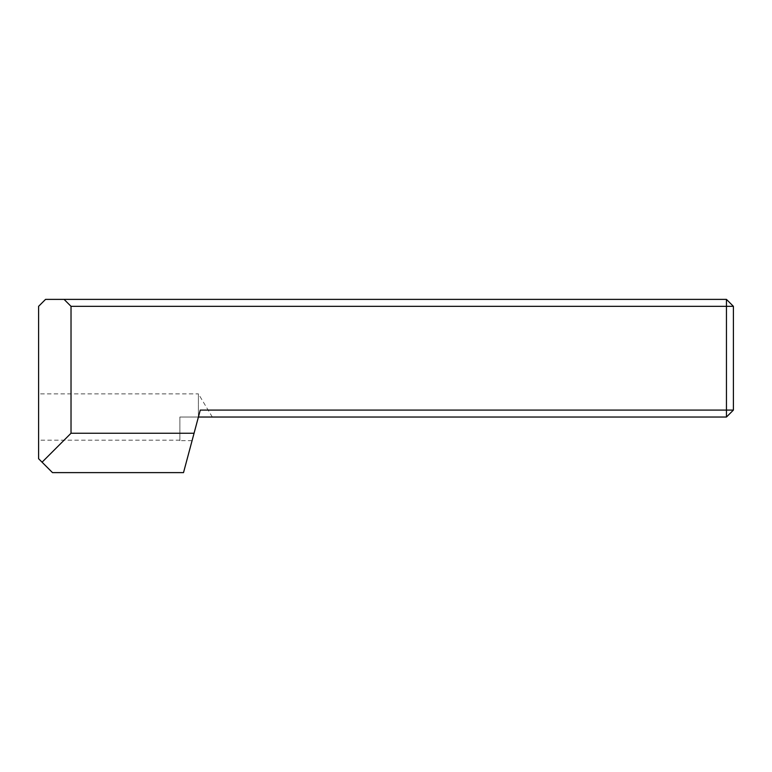 <?xml version="1.0" encoding="UTF-8"?>
<svg xmlns="http://www.w3.org/2000/svg" width="772" height="772" viewBox="0 0 772 772"><rect width="100%" height="100%" fill="white"/><g stroke="black" fill="none" stroke-linecap="round" stroke-linejoin="round"><path stroke-width="0.58" stroke-dasharray="3.86 2.9" d="M38.6 393.874L38.6 440.194L38.6 393.874L198.404 393.874L198.404 417.034L179.876 417.034L179.876 440.194L179.876 417.034L198.404 417.034L198.404 393.874L212.319 417.034L198.404 417.034L192.074 440.658L200.266 410.086L183.514 472.618L52.496 472.618L38.6 458.722L38.6 306.33L45.548 299.382L64.076 299.382L71.024 306.33L71.024 433.246L194.061 433.246M71.024 306.33L726.452 306.33L726.452 410.086L200.266 410.086L198.404 417.034L212.319 417.034M198.404 417.034L179.876 417.034L179.876 440.658L179.876 417.034L726.452 417.034L726.452 410.086L733.4 410.086L733.4 306.33L726.452 306.33L726.452 299.382L64.076 299.382M71.024 433.246L42.074 462.196M726.452 417.034L733.4 410.086M733.4 306.33L726.452 299.382M179.876 440.194L38.6 440.194M192.074 440.658L179.876 440.658"/><path stroke-width="1.16" d="M71.024 433.246L71.024 306.33L726.452 306.33L726.452 410.086L200.266 410.086L183.514 472.618L52.496 472.618L42.074 462.196L71.024 433.246L194.061 433.246M71.024 306.33L64.076 299.382L45.548 299.382L38.6 306.33L38.6 458.722L42.074 462.196M64.076 299.382L726.452 299.382L726.452 306.33L733.4 306.33L733.4 410.086L726.452 410.086L726.452 417.034L198.404 417.034M726.452 417.034L733.4 410.086M733.4 306.33L726.452 299.382"/></g></svg>
